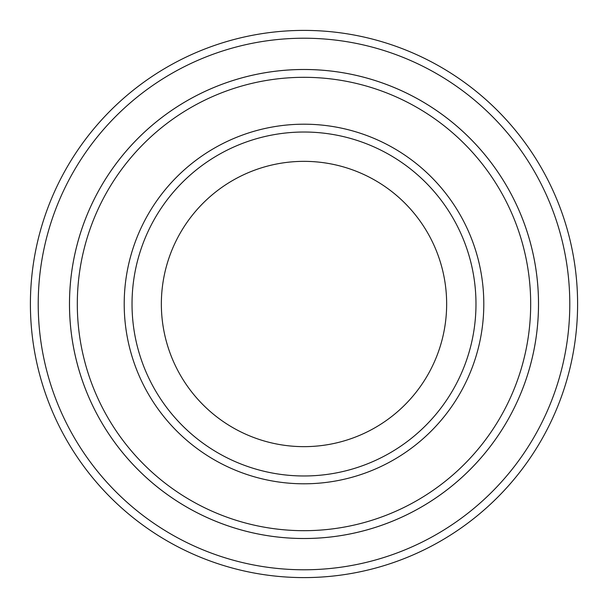<?xml version="1.0" encoding="UTF-8"?>
<svg xmlns="http://www.w3.org/2000/svg" width="608" height="608" viewBox="0 0 608 608"><rect width="100%" height="100%" fill="white"/><g stroke="black" fill="none" stroke-linecap="round" stroke-linejoin="round"><path stroke-width="0.91" d="M77.307 304A226.693 226.693 0 0 0 417.346 500.316A226.693 226.693 0 0 0 417.346 107.684A226.693 226.693 0 0 0 77.307 304M69.494 304A234.506 234.506 0 0 0 304 538.506A234.506 234.506 0 0 0 538.506 304A234.506 234.506 0 0 0 304 69.494A234.506 234.506 0 0 0 69.494 304M475.98 304A171.98 171.98 0 0 1 218.014 452.937A171.98 171.98 0 0 1 218.014 155.063A171.98 171.98 0 0 1 475.98 304M446.652 304A142.652 142.652 0 0 1 232.674 427.538A142.652 142.652 0 0 1 232.674 180.462A142.652 142.652 0 0 1 446.652 304M38.22 304A265.78 265.78 0 0 0 436.894 534.174A265.78 265.78 0 0 0 436.894 73.826A265.78 265.78 0 0 0 38.22 304M538.513 304A234.513 234.513 0 0 1 186.74 507.095A234.513 234.513 0 0 1 186.74 100.905A234.513 234.513 0 0 1 538.513 304M577.6 304A273.6 273.6 0 0 0 304 30.4A273.6 273.6 0 0 0 30.4 304A273.6 273.6 0 0 0 304 577.6A273.6 273.6 0 0 0 577.6 304M124.207 304A179.793 179.793 0 0 0 393.9 459.709A179.793 179.793 0 0 0 393.9 148.291A179.793 179.793 0 0 0 124.207 304"/></g></svg>

